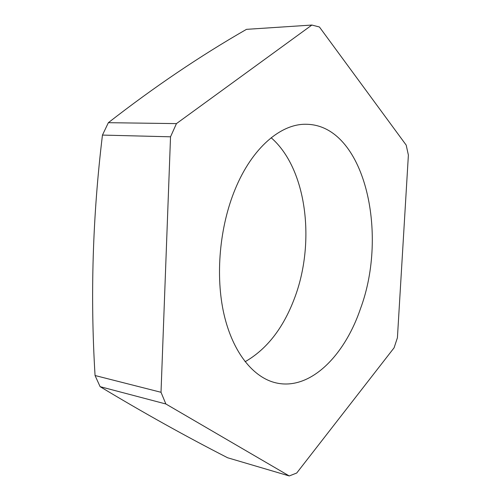 <?xml version="1.0" encoding="UTF-8"?>
<svg xmlns="http://www.w3.org/2000/svg" width="501" height="501" viewBox="0 0 501 501"><rect width="100%" height="100%" fill="white"/><g stroke="black" fill="none" stroke-linecap="round" stroke-linejoin="round"><path stroke-width="0.75" d="M311.879 25.05L246.486 29.346C200.15 55.937 154.108 87.055 108.36 122.689L102.454 135.082L170.528 136.804L161.015 392.289L165.869 403.981L289.252 475.95L296.717 473.025L394.087 347.807L397.418 337.755L408.384 155.103L406.198 145.121L319.419 26.985L311.879 25.05L176.452 123.609L170.528 136.804M108.36 122.689L176.452 123.609M360.388 308.942C388.964 232.683 364.277 125.075 306.418 124.279C281.111 123.484 252.254 147.557 235.182 189.184C219.501 226.94 215.186 276.076 224.041 314.49C232.959 352.923 253.644 377.954 276.301 382.952C310.019 390.548 344.293 356.249 360.388 308.942M245.089 361.735C266.676 349.347 283.071 328.393 294.275 298.872C315.799 243.073 307.032 168.881 271.166 137.756M102.454 135.082C92.641 216.056 90.18 296.204 95.058 375.525L161.015 392.289M95.058 375.525L100.106 386.659L165.869 403.981M100.106 386.659C142.772 412.379 185.282 436.083 227.623 457.764L289.252 475.95"/></g></svg>
